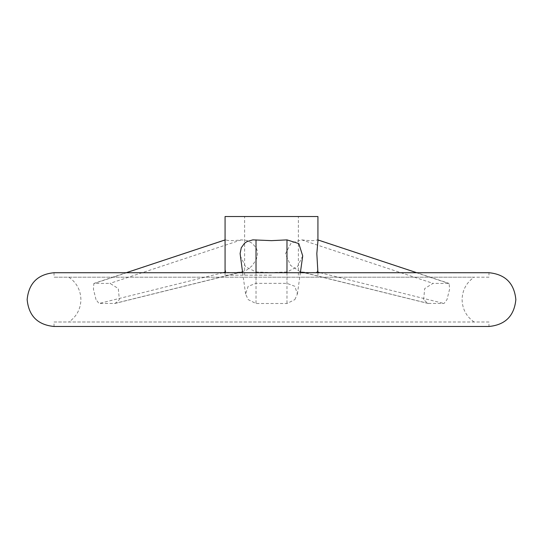<?xml version="1.0" encoding="UTF-8"?>
<svg xmlns="http://www.w3.org/2000/svg" width="543" height="543" viewBox="0 0 543 543"><rect width="100%" height="100%" fill="white"/><g stroke="black" fill="none" stroke-linecap="round" stroke-linejoin="round"><path stroke-width="0.41" stroke-dasharray="2.71 2.04" d="M488.971 277.201L271.5 277.201L488.971 277.201L488.971 272.722L54.028 272.722L54.028 277.201L474.114 277.201L54.028 277.201M294.863 299.6L297.388 294.028L294.856 286.304L286.982 283.365L256.018 283.365L248.144 286.304L245.612 294.028L248.137 299.6L256.018 303.496L286.982 303.496L294.863 299.6M423.635 299.6L424.701 288.557L433.015 283.365L449.142 283.446L449.577 289.229L446.991 299.6L443.998 303.496L427.789 303.388L423.635 299.6M96.009 299.6L93.43 289.236L93.858 283.446L109.985 283.365L118.299 288.557L119.365 299.6L115.211 303.388L99.002 303.496L96.009 299.6M488.971 321.999L271.5 321.999L488.971 321.999L488.971 326.479L54.028 326.479L54.028 321.999L271.5 321.999L54.028 321.999M271.5 275.165L225.073 275.165L271.5 275.165M225.073 216.521L317.926 216.521M302.716 255.916L297.435 266.762L286.982 271.989L271.5 272.559L256.018 271.989L245.565 266.762L240.284 255.916M225.073 269.124L225.854 271.989C227.965 272.749 233.123 272.749 241.336 271.989L246.773 270.095L251.864 266.016L255.868 260.321L257.111 256.982L257.565 253.54L257.206 250.588L256.106 247.771L252.312 243.332L246.841 240.44L241.336 239.884C233.123 240.888 227.965 240.888 225.854 239.884L225.447 239.809L225.073 240.963M317.926 240.963L317.553 239.809L317.146 239.884C315.035 240.888 309.877 240.888 301.664 239.884L291.17 242.959L285.435 253.73L290.498 265.31L300.123 271.724L301.664 271.989C309.877 272.749 315.035 272.749 317.146 271.989L317.926 269.124M271.5 216.521L244.621 216.521L271.5 216.521M241.336 239.884L109.985 283.365M241.336 271.989L114.478 303.496M225.854 239.884L94.509 283.365M225.854 271.989L225.073 272.186M222.901 272.722L99.002 303.496M317.146 271.989L317.926 272.186M320.099 272.722L443.998 303.496M301.664 271.989L428.522 303.496M317.146 239.884L448.491 283.365M301.664 239.884L433.015 283.365M256.018 271.989L256.018 303.496M286.982 271.989L286.982 303.496M256.018 272.722L256.018 283.365M286.982 272.722L286.982 283.365M474.114 321.999C466.362 316.542 462.358 309.076 462.093 299.6C462.358 290.125 466.362 282.659 474.114 277.201M68.886 277.201C76.638 282.659 80.642 290.125 80.907 299.6C80.642 309.076 76.638 316.542 68.886 321.999M298.378 275.165L298.378 216.521M225.073 275.165L225.073 272.722M115.211 303.388L242.877 271.724M93.858 283.446L126.2 272.722M225.073 239.931L225.447 239.809M449.142 283.446L416.8 272.722M317.926 239.931L317.553 239.809M427.789 303.388L300.123 271.724M245.612 294.028L242.633 272.722M297.388 294.028L300.367 272.722M317.926 275.165L317.926 272.722M244.621 275.165L244.621 216.521"/><path stroke-width="0.81" d="M271.5 272.722L488.971 272.722C505.295 274.317 514.255 283.276 515.85 299.6C514.255 315.924 505.295 324.884 488.971 326.479L54.028 326.479C37.705 324.884 28.745 315.924 27.15 299.6C28.745 283.276 37.705 274.317 54.028 272.722L271.5 272.722M317.926 272.722L316.82 253.54L317.926 240.963L317.926 216.521L225.073 216.521L225.073 272.722M242.633 272.722L240.115 253.54L241.262 247.771L244.479 243.332L246.909 241.621L252.862 239.857L271.5 240.644L286.982 239.884L298.813 243.597L302.716 255.916L300.367 272.722M225.073 272.186L222.901 272.722M317.926 272.186L320.099 272.722M256.018 239.884L256.018 272.722M286.982 239.884L286.982 272.722M126.2 272.722L225.073 239.931M416.8 272.722L317.926 239.931"/></g></svg>
